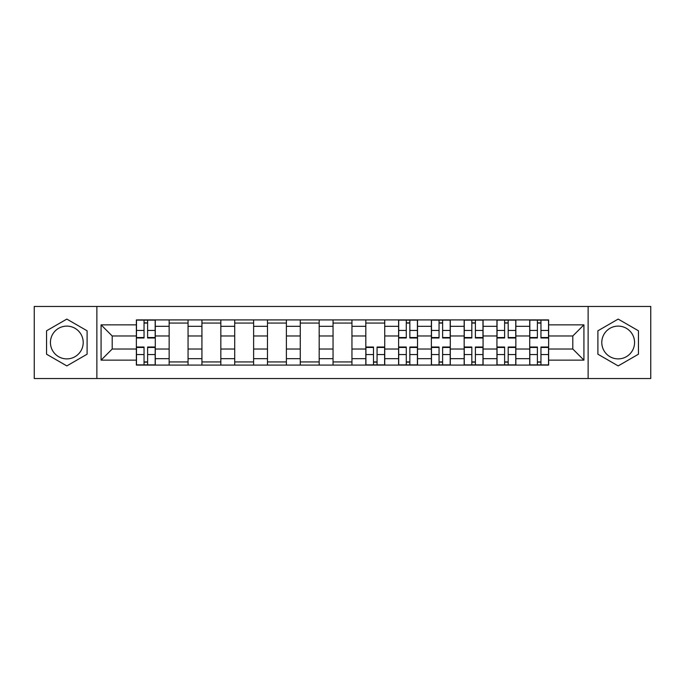 <?xml version="1.0" encoding="UTF-8"?>
<svg xmlns="http://www.w3.org/2000/svg" width="685" height="685" viewBox="0 0 685 685"><rect width="100%" height="100%" fill="white"/><g stroke="black" fill="none" stroke-linecap="round" stroke-linejoin="round"><path stroke-width="1.03" d="M66.822 358.889A16.389 16.389 0 0 1 50.433 342.5A16.389 16.389 0 0 1 66.822 326.111A16.389 16.389 0 0 1 83.21 342.5A16.389 16.389 0 0 1 66.822 358.889M618.178 358.889A16.389 16.389 0 0 1 601.79 342.5A16.389 16.389 0 0 1 618.178 326.111A16.389 16.389 0 0 1 634.567 342.5A16.389 16.389 0 0 1 618.178 358.889M588.132 378.54L650.75 378.54L650.75 306.46L34.25 306.46L34.25 378.54L588.132 378.54L588.132 306.46M169.152 365.088L169.152 326.317L155.281 326.317L155.281 365.088M155.281 326.317L155.281 319.912M169.152 326.317L169.152 319.912M188.058 319.912L188.058 365.088M201.929 365.088L201.929 319.912M220.835 319.912L220.835 365.088M234.707 365.088L234.707 319.912M253.621 319.912L253.621 365.088M267.484 365.088L267.484 319.912M286.399 319.912L286.399 365.088M300.261 365.088L300.261 319.912M319.176 319.912L319.176 365.088M333.047 365.088L333.047 319.912M351.953 319.912L351.953 365.088M365.824 365.088L365.824 319.912M384.739 319.912L384.739 365.088M398.601 365.088L398.601 319.912M417.516 319.912L417.516 365.088M431.379 365.088L431.379 319.912M450.293 319.912L450.293 365.088M464.165 365.088L464.165 319.912M483.071 319.912L483.071 365.088M496.942 365.088L496.942 319.912M515.848 319.912L515.848 365.088M529.719 365.088L529.719 319.912M529.719 349.016L515.848 349.016M496.942 349.016L483.071 349.016M464.165 349.016L450.293 349.016M431.379 349.016L417.516 349.016M398.601 349.016L384.739 349.016M365.824 349.016L351.953 349.016M333.047 349.016L319.176 349.016M300.261 349.016L286.399 349.016M267.484 349.016L253.621 349.016M234.707 349.016L220.835 349.016M201.929 349.016L188.058 349.016M169.152 349.016L155.281 349.016M529.719 335.984L515.848 335.984M496.942 335.984L483.071 335.984M464.165 335.984L450.293 335.984M431.379 335.984L417.516 335.984M398.601 335.984L384.739 335.984M365.824 335.984L351.953 335.984M333.047 335.984L319.176 335.984M300.261 335.984L286.399 335.984M267.484 335.984L253.621 335.984M234.707 335.984L220.835 335.984M201.929 335.984L188.058 335.984M169.152 335.984L155.281 335.984M112.203 349.016L136.366 349.016L136.366 335.984L112.203 335.984L112.203 349.016L101.072 360.147L101.072 324.853L136.366 324.853L136.366 335.984M548.634 335.984L548.634 349.016L572.797 349.016L572.797 335.984L548.634 335.984L548.634 319.912L136.366 319.912L136.366 324.853M548.634 324.853L583.928 324.853L583.928 360.147L548.634 360.147L548.634 349.016M136.366 349.016L136.366 365.088L548.634 365.088L548.634 360.147M136.366 360.147L101.072 360.147M96.868 378.54L96.868 306.46M87.098 330.795L66.822 319.09L46.546 330.795L46.546 354.205L66.822 365.91L87.098 354.205L87.098 330.795M638.454 330.795L618.178 319.09L597.902 330.795L597.902 354.205L618.178 365.91L638.454 354.205L638.454 330.795M147.609 361.937L144.038 361.937M144.038 323.063L147.609 323.063M188.058 361.937L169.152 361.937M169.152 323.063L188.058 323.063M220.835 361.937L201.929 361.937M201.929 323.063L220.835 323.063M253.621 361.937L234.707 361.937M234.707 323.063L253.621 323.063M286.399 361.937L267.484 361.937M267.484 323.063L286.399 323.063M319.176 361.937L300.261 361.937M300.261 323.063L319.176 323.063M351.953 361.937L333.047 361.937M333.047 323.063L351.953 323.063M377.067 361.937L373.496 361.937M365.824 323.063L384.739 323.063M409.844 361.937L406.274 361.937M406.274 323.063L409.844 323.063M442.621 361.937L439.051 361.937M439.051 323.063L442.621 323.063M475.399 361.937L471.828 361.937M471.828 323.063L475.399 323.063M508.184 361.937L504.614 361.937M504.614 323.063L508.184 323.063M540.962 361.937L537.391 361.937M537.391 323.063L540.962 323.063M101.072 324.853L112.203 335.984M572.797 349.016L583.928 360.147M572.797 335.984L583.928 324.853M147.609 337.979L147.609 320.126L155.178 320.126L155.178 337.979L147.609 337.979M144.038 322.858L147.609 322.858M144.038 320.126L136.478 320.126L136.478 337.979L144.038 337.979L144.038 320.126L147.609 320.126M144.038 347.021L144.038 364.874L136.478 364.874L136.478 347.021L144.038 347.021M147.609 362.142L144.038 362.142M147.609 364.874L155.178 364.874L155.178 347.021L147.609 347.021L147.609 364.874L144.038 364.874M409.844 337.979L409.844 320.126L417.405 320.126L417.405 337.979L409.844 337.979M406.274 322.858L409.844 322.858M406.274 320.126L398.704 320.126L398.704 337.979L406.274 337.979L406.274 320.126L409.844 320.126M442.621 337.979L442.621 320.126L450.191 320.126L450.191 337.979L442.621 337.979M439.051 322.858L442.621 322.858M439.051 320.126L431.49 320.126L431.49 337.979L439.051 337.979L439.051 320.126L442.621 320.126M475.399 337.979L475.399 320.126L482.968 320.126L482.968 337.979L475.399 337.979M471.828 322.858L475.399 322.858M471.828 320.126L464.267 320.126L464.267 337.979L471.828 337.979L471.828 320.126L475.399 320.126M373.496 347.021L373.496 364.874L365.927 364.874L365.927 347.021L373.496 347.021M377.067 362.142L373.496 362.142M377.067 364.874L384.627 364.874L384.627 347.021L377.067 347.021L377.067 364.874L373.496 364.874M406.274 347.021L406.274 364.874L398.704 364.874L398.704 347.021L406.274 347.021M409.844 362.142L406.274 362.142M409.844 364.874L417.405 364.874L417.405 347.021L409.844 347.021L409.844 364.874L406.274 364.874M439.051 347.021L439.051 364.874L431.49 364.874L431.49 347.021L439.051 347.021M442.621 362.142L439.051 362.142M442.621 364.874L450.191 364.874L450.191 347.021L442.621 347.021L442.621 364.874L439.051 364.874M471.828 347.021L471.828 364.874L464.267 364.874L464.267 347.021L471.828 347.021M475.399 362.142L471.828 362.142M475.399 364.874L482.968 364.874L482.968 347.021L475.399 347.021L475.399 364.874L471.828 364.874M508.184 337.979L508.184 320.126L515.745 320.126L515.745 337.979L508.184 337.979M504.614 322.858L508.184 322.858M504.614 320.126L497.045 320.126L497.045 337.979L504.614 337.979L504.614 320.126L508.184 320.126M504.614 347.021L504.614 364.874L497.045 364.874L497.045 347.021L504.614 347.021M508.184 362.142L504.614 362.142M508.184 364.874L515.745 364.874L515.745 347.021L508.184 347.021L508.184 364.874L504.614 364.874M540.962 337.979L540.962 320.126L548.522 320.126L548.522 337.979L540.962 337.979M537.391 322.858L540.962 322.858M537.391 320.126L529.822 320.126L529.822 337.979L537.391 337.979L537.391 320.126L540.962 320.126M537.391 347.021L537.391 364.874L529.822 364.874L529.822 347.021L537.391 347.021M540.962 362.142L537.391 362.142M540.962 364.874L548.522 364.874L548.522 347.021L540.962 347.021L540.962 364.874L537.391 364.874M496.942 326.317L483.071 326.317M464.165 326.317L450.293 326.317M431.379 326.317L417.516 326.317M398.601 326.317L384.739 326.317M365.824 326.317L351.953 326.317M333.047 326.317L319.176 326.317M300.261 326.317L286.399 326.317M267.484 326.317L253.621 326.317M234.707 326.317L220.835 326.317M201.929 326.317L188.058 326.317M529.719 326.317L515.848 326.317M496.942 358.683L483.071 358.683M464.165 358.683L450.293 358.683M431.379 358.683L417.516 358.683M398.601 358.683L384.739 358.683M365.824 358.683L351.953 358.683M333.047 358.683L319.176 358.683M300.261 358.683L286.399 358.683M267.484 358.683L253.621 358.683M234.707 358.683L220.835 358.683M201.929 358.683L188.058 358.683M169.152 358.683L155.281 358.683M529.719 358.683L515.848 358.683M147.609 337.534L155.178 337.534M147.609 330.444L155.178 330.444M136.478 337.534L144.038 337.534M136.478 330.444L144.038 330.444M144.038 347.466L136.478 347.466M144.038 354.556L136.478 354.556M155.178 347.466L147.609 347.466M155.178 354.556L147.609 354.556M409.844 337.534L417.405 337.534M409.844 330.444L417.405 330.444M398.704 337.534L406.274 337.534M398.704 330.444L406.274 330.444M442.621 337.534L450.191 337.534M442.621 330.444L450.191 330.444M431.49 337.534L439.051 337.534M431.49 330.444L439.051 330.444M475.399 337.534L482.968 337.534M475.399 330.444L482.968 330.444M464.267 337.534L471.828 337.534M464.267 330.444L471.828 330.444M373.496 347.466L365.927 347.466M373.496 354.556L365.927 354.556M384.627 347.466L377.067 347.466M384.627 354.556L377.067 354.556M406.274 347.466L398.704 347.466M406.274 354.556L398.704 354.556M417.405 347.466L409.844 347.466M417.405 354.556L409.844 354.556M439.051 347.466L431.49 347.466M439.051 354.556L431.49 354.556M450.191 347.466L442.621 347.466M450.191 354.556L442.621 354.556M471.828 347.466L464.267 347.466M471.828 354.556L464.267 354.556M482.968 347.466L475.399 347.466M482.968 354.556L475.399 354.556M508.184 337.534L515.745 337.534M508.184 330.444L515.745 330.444M497.045 337.534L504.614 337.534M497.045 330.444L504.614 330.444M504.614 347.466L497.045 347.466M504.614 354.556L497.045 354.556M515.745 347.466L508.184 347.466M515.745 354.556L508.184 354.556M540.962 337.534L548.522 337.534M540.962 330.444L548.522 330.444M529.822 337.534L537.391 337.534M529.822 330.444L537.391 330.444M537.391 347.466L529.822 347.466M537.391 354.556L529.822 354.556M548.522 347.466L540.962 347.466M548.522 354.556L540.962 354.556"/></g></svg>
